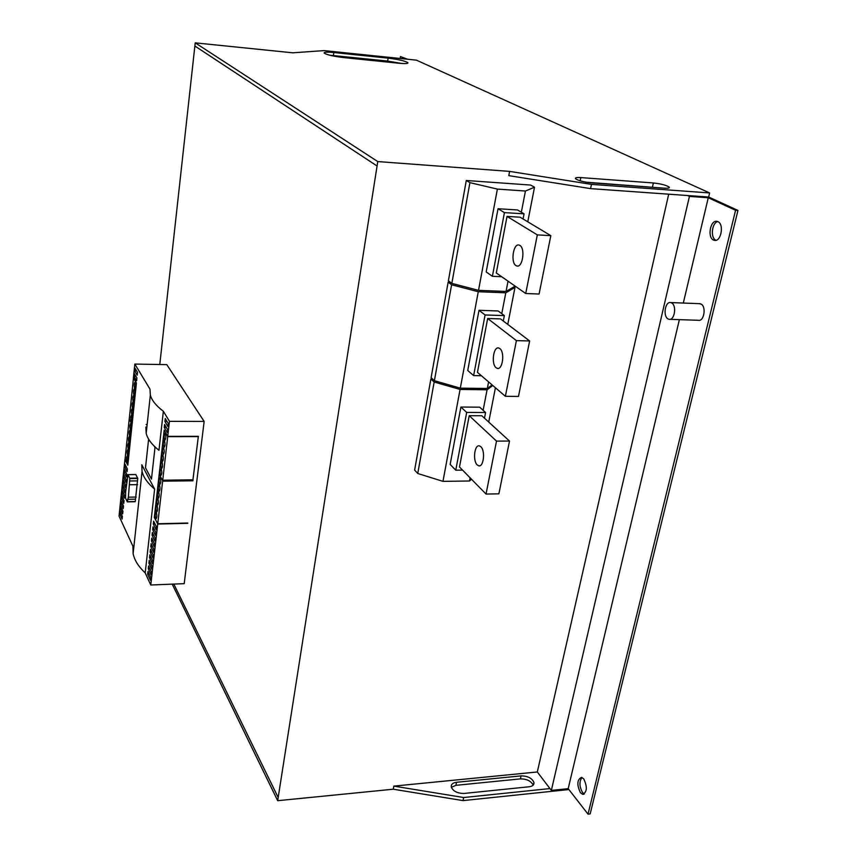 <?xml version="1.0" encoding="UTF-8"?>
<svg xmlns="http://www.w3.org/2000/svg" width="857" height="857" viewBox="0 0 857 857"><rect width="100%" height="100%" fill="white"/><g stroke="black" fill="none" stroke-linecap="round" stroke-linejoin="round"><path stroke-width="1.29" d="M127.468 456.224C128.089 458.988 127.972 460.948 127.125 462.105L126.89 461.837C126.268 459.073 126.386 457.113 127.232 455.967L127.468 456.224M128.143 449.786C128.764 452.55 128.646 454.521 127.8 455.688L127.554 455.421C126.932 452.657 127.05 450.696 127.907 449.529L128.143 449.786M128.818 443.326C129.439 446.09 129.321 448.061 128.464 449.239L128.229 448.982C127.607 446.218 127.725 444.247 128.582 443.08L128.818 443.326M129.493 436.856C130.125 439.62 130.007 441.591 129.139 442.769L128.904 442.523C128.282 439.759 128.4 437.788 129.257 436.599L129.493 436.856M130.178 430.353C130.81 433.117 130.682 435.099 129.814 436.288L129.578 436.042C128.957 433.278 129.075 431.296 129.943 430.107L130.178 430.353M130.853 423.829C131.485 426.593 131.367 428.575 130.489 429.775L130.264 429.539C129.632 426.765 129.75 424.783 130.628 423.594L130.853 423.829M125.015 459.716L127.811 465.212L132.074 424.494L129.193 419.223L125.015 459.716M146.151 424.526L147.147 424.526L146.151 424.526M131.732 415.463C132.364 418.227 132.246 420.219 131.367 421.43L131.132 421.194C130.5 418.43 130.618 416.438 131.507 415.227L131.732 415.463M132.417 408.896C133.06 411.66 132.931 413.652 132.042 414.874L131.817 414.638C131.175 411.874 131.303 409.882 132.192 408.66L132.417 408.896M133.103 402.297C133.746 405.061 133.617 407.064 132.728 408.296L132.503 408.071C131.86 405.297 131.989 403.304 132.878 402.072L133.103 402.297M133.799 395.688C134.442 398.451 134.313 400.455 133.413 401.697L133.189 401.472C132.546 398.709 132.674 396.705 133.574 395.463L133.799 395.688M134.495 389.046C135.138 391.81 135.01 393.824 134.11 395.077L133.885 394.852C133.242 392.088 133.371 390.074 134.27 388.832L134.495 389.046M135.192 382.383C135.834 385.157 135.706 387.171 134.795 388.425L134.581 388.21C133.928 385.446 134.056 383.433 134.967 382.179L135.192 382.383M129.225 419.266L132.074 424.494L136.434 382.918L133.478 377.937L129.225 419.266M159.606 484.119C158.866 481.066 158.995 478.934 160.002 477.713L160.291 478.024C161.03 481.066 160.902 483.198 159.895 484.419L159.606 484.119M158.813 491.061C158.074 488.008 158.213 485.887 159.209 484.676L159.498 484.987C160.238 488.029 160.109 490.161 159.113 491.372L158.813 491.061M158.031 497.971C157.302 494.928 157.431 492.807 158.416 491.607L158.716 491.929C159.445 494.971 159.316 497.092 158.331 498.303L158.031 497.971M157.249 504.869C156.52 501.827 156.649 499.706 157.634 498.517L157.934 498.838C158.663 501.881 158.534 504.002 157.549 505.202L157.249 504.869M156.467 511.736C155.738 508.694 155.867 506.583 156.842 505.405L157.152 505.726C157.881 508.769 157.752 510.89 156.767 512.068L156.467 511.736M155.685 518.581C154.967 515.539 155.096 513.439 156.06 512.261L156.37 512.593C157.088 515.635 156.97 517.746 155.995 518.924L155.685 518.581M162.551 480.466L159.198 474.296L154.303 517.532L157.752 523.766L167.704 436.642L164.19 430.085L159.198 474.296L162.551 480.466M187.758 523.327L157.72 524.045L154.324 517.339L164.169 430.289L167.736 436.352L198.374 436.309L192.889 480.124M164.608 439.952C163.858 436.909 163.998 434.735 165.047 433.449L165.326 433.717C166.087 436.77 165.937 438.934 164.898 440.23L164.608 439.952M163.805 447.054C163.055 444.001 163.194 441.848 164.233 440.573L164.512 440.841C165.272 443.894 165.133 446.058 164.094 447.333L163.805 447.054M163.001 454.135C162.252 451.082 162.391 448.929 163.43 447.665L163.708 447.943C164.458 450.986 164.319 453.149 163.291 454.414L163.001 454.135M162.209 461.184C161.459 458.131 161.598 455.978 162.616 454.724L162.905 455.013C163.655 458.067 163.516 460.209 162.487 461.473L162.209 461.184M161.405 468.211C160.666 465.158 160.795 463.016 161.812 461.773L162.102 462.062C162.851 465.105 162.712 467.258 161.694 468.5L161.405 468.211M160.613 475.207C159.873 472.164 160.002 470.022 161.02 468.79L161.309 469.079C162.048 472.132 161.919 474.275 160.902 475.506L160.613 475.207M162.669 480.466L192.921 480.124L198.342 436.309M154.26 446.176L154.999 447.483L151.475 479.084L145.486 467.772L148.625 439.127L145.486 467.772L151.475 479.084L154.999 447.483L154.26 446.176M134.056 376.384L134.345 373.609L136.916 377.937L136.627 380.722L134.056 376.384L136.006 376.405M164.244 427.45L164.576 424.483L167.597 429.571L167.265 432.56L164.244 427.45L166.344 427.45M134.635 370.824L134.924 368.039L137.506 372.334L137.206 375.141L134.635 370.824L136.617 370.856M164.908 421.505L165.251 418.527L168.283 423.572L167.94 426.572L164.908 421.505L167.04 421.505M124.651 466.776L124.929 464.119L127.372 468.983L127.093 471.65L124.651 466.776L126.258 466.754M153.317 524.023L153.639 521.195L156.51 526.894L156.188 529.744L153.317 524.023L155.042 523.981M124.104 472.068L124.372 469.422L126.815 474.317L126.536 476.974L124.104 472.068L125.69 472.046M152.685 529.669L153.007 526.841L155.867 532.583L155.535 535.421L152.685 529.669L154.389 529.626M123.547 477.349L123.826 474.703L126.258 479.631L125.979 482.287L123.547 477.349L125.122 477.328M152.053 535.293L152.364 532.486L155.213 538.25L154.892 541.078L152.053 535.293L153.735 535.25M123.001 482.609L123.279 479.984L125.7 484.933L125.422 487.579L123.001 482.609L124.554 482.587M151.41 540.906L151.732 538.1L154.571 543.906L154.249 546.723L151.41 540.906L153.082 540.853M122.455 487.858L122.733 485.233L125.143 490.225L124.876 492.861L122.455 487.858L123.986 487.837M150.778 546.498L151.1 543.702L153.928 549.541L153.607 552.358L150.778 546.498L152.428 546.445M121.908 493.096L122.187 490.483L124.597 495.496L124.319 498.131L121.908 493.096L123.429 493.075M150.146 552.079L150.468 549.294L153.285 555.165L152.975 557.961L150.146 552.079L151.785 552.026M121.373 498.324L121.64 495.71L124.04 500.756L123.772 503.38L121.373 498.324L122.872 498.292M149.525 557.639L149.836 554.865L152.653 560.767L152.332 563.563L149.525 557.639L151.132 557.586M120.826 503.53L121.094 500.927L123.494 506.005L123.226 508.619L120.826 503.53L122.315 503.498M148.893 563.188L149.204 560.414L152.01 566.348L151.7 569.144L148.893 563.188L150.489 563.135M120.291 508.726L120.558 506.133L122.947 511.233L122.669 513.846L120.291 508.726L121.758 508.694M148.272 568.716L148.582 565.952L151.378 571.919L151.068 574.704L148.272 568.716L149.846 568.662M119.744 513.911L120.012 511.318L122.401 516.45L122.123 519.053L119.744 513.911L121.201 513.879M147.65 574.233L147.961 571.48L150.746 577.479L150.436 580.253L147.65 574.233L149.214 574.169M125.668 491.693L128.014 474.617L129.825 478.57L128.368 497.189L127.297 501.827L125.561 498.206L125.668 491.693M135.856 474.564L137.741 478.474L135.256 501.538L127.361 501.827M135.513 499.17L127.639 499.31M136.252 497.06L128.368 497.189M137.484 480.873L129.578 480.97M137.591 484.655L129.675 484.762M134.838 364.075L149.986 389.142L150.35 395.109C151.807 400.423 156.145 405.811 163.355 411.253L169.45 421.344L204.148 421.43L166.794 364.632L134.838 364.075L133.392 377.969L136.413 383.111L127.822 465.04L124.94 459.331L119.037 516.064L132.953 546.305L133.124 553.611C134.388 560.092 138.405 566.52 145.197 572.894L154.614 489.09L145.197 572.894L150.768 584.999L157.72 524.045M141.791 464.773L154.614 489.09C147.608 483.187 143.419 477.285 142.058 471.404L141.791 464.773M169.45 421.344L167.736 436.352M158.963 450.321L163.355 411.253L158.963 450.321C151.86 444.633 147.608 438.988 146.183 433.385L150.35 395.109M146.708 428.564L145.872 427.086L146.183 433.385M204.148 421.43L184.201 583.66L150.768 584.999M480.798 446.679C485.523 450.632 483.648 467.483 478.688 465.801L477.253 464.955C472.593 460.895 474.457 444.29 479.417 445.886L480.798 446.679M459.491 466.99L469.218 415.688L496.514 441.098L486.037 494.06L459.491 466.99M496.514 441.098L509.508 441.066L498.892 493.825L486.037 494.06M469.218 415.688L481.816 415.741L509.508 441.066M450.161 464.419L460.895 407.043L466.679 412.421L455.763 470.193L450.161 464.419M462.555 470.118L455.763 470.193M460.895 407.043L479.674 407.171L485.576 412.517L466.679 412.421M484.484 418.173L485.576 412.517M492.807 385.511L487.076 389.774L460.08 389.453L442.962 481.366L469.475 480.991L471.489 479.224M487.076 389.774L483.123 410.289M470.086 477.799L469.475 480.991M495.421 387.76L488.726 422.062M460.08 389.453L434.156 382.008L430.878 378.955L414.627 470.065L417.755 473.493L442.962 481.366M430.878 378.955L432.528 378.976M434.156 382.008L417.755 473.493M499.856 348.563C504.977 352.056 502.673 370.095 497.349 368.381L496.128 367.76C491.082 364.139 493.353 346.346 498.678 347.974L499.856 348.563M477.445 372.334L487.665 318.493L516.407 340.625L505.384 396.309L477.445 372.334M516.407 340.625L529.637 340.968L518.485 396.437L505.384 396.309M487.665 318.493L500.499 318.9L529.637 340.968M467.74 370.492L479.009 310.298L485.083 314.969L473.632 375.602L467.74 370.492M481.398 375.72L473.632 375.602M479.009 310.298L498.142 310.962L504.345 315.601L485.083 314.969M503.295 321.021L504.345 315.601M514.071 286.731L514.993 287.374L505.791 292.815L478.27 291.723L460.316 388.146L487.333 388.478L492.122 384.922M505.791 292.815L501.763 313.673M488.597 381.901L487.333 388.478M514.993 287.374L507.773 324.407M478.27 291.723L451.607 284.76L448.147 282.124L431.114 377.658L434.392 380.701L460.316 388.146M448.147 282.124L450.3 282.221M451.607 284.76L434.392 380.701M519.888 245.413C525.448 248.369 522.663 267.78 516.953 266.024L515.968 265.606C510.483 262.521 513.236 243.377 518.946 245.027L519.888 245.413M496.299 272.965L507.033 216.403L537.328 234.893L525.727 293.501L496.299 272.965M537.328 234.893L550.826 235.654L539.085 294.037L525.727 293.501M507.033 216.403L520.113 217.207L550.826 235.654M486.198 271.926L498.035 208.722L504.43 212.611L492.389 276.308L486.198 271.926M501.677 276.715L492.389 276.308M498.035 208.722L517.532 209.965L524.066 213.832L504.43 212.611M523.07 218.974L524.066 213.832M497.381 189.086L469.915 182.648L466.283 180.495L530.622 185.058L534.522 187.201L525.437 191.025L497.381 189.086L478.527 290.352L506.048 291.455L515.121 286.109M525.437 191.025L521.345 212.225M508.04 281.16L506.048 291.455M534.522 187.201L527.773 221.802M466.283 180.495L448.393 280.764L451.843 283.388L478.527 290.352M469.915 182.648L451.843 283.388M717.759 221.577C711.813 222.777 710.26 237.903 715.82 240.185L716.056 240.292M717.909 221.642C724.347 224.191 721.069 242.028 714.492 240.378L713.474 240.046C707.111 237.389 710.357 219.767 716.945 221.342L717.909 221.642M581.999 777.503C579.107 781.52 579.278 786.522 582.535 792.5L584.324 793.968M583.746 778.917C587.495 786.93 587.141 792.072 582.696 794.343L580.425 792.725C576.707 784.723 577.072 779.602 581.507 777.353L583.746 778.917M699.28 303.667L701.112 304.096C706.511 306.731 703.993 321.707 698.423 320.293L669.831 319.329M667.967 318.879L669.06 319.307C674.502 320.732 676.966 305.617 671.695 302.96L670.645 302.564C665.193 301.193 662.761 316.147 667.967 318.879M400.155 58.48L400.455 56.562L405.961 59.079M400.455 56.562L407.686 59.262M509.615 171.389L591.469 184.384L709.628 192.943L416.448 60.161L324.107 50.606L292.805 52.813L195.225 42.85L377.766 161.577L509.615 171.389L508.812 175.642L590.58 188.626L687.507 195.525L689.424 196.414L708.268 197.753L683.308 303.057M679.376 319.65L568.191 788.654L551.34 790.411L537.318 771.975L668.706 194.185M689.424 196.414L551.34 790.411M709.628 192.943L708.664 197.024L737.963 210.436L590.162 813.914L588.031 814.15L568.191 788.654M568.341 788.836L568.148 789.618L463.026 800.609L393.267 789.211L277.689 800.695L278.182 797.503L173.81 584.078L278.182 797.503L377.766 161.577M529.155 786.769L464.044 793.443C457.338 793.411 453.074 791.236 451.253 786.919C451.028 784.348 452.796 782.805 456.535 782.28L521.077 775.885C527.773 775.96 532.068 778.167 533.965 782.505C534.2 784.851 532.593 786.276 529.155 786.769M537.318 771.975L393.856 786.115L463.669 797.524L549.937 788.579M708.268 197.753L735.574 210.276L588.031 814.15M737.963 210.436L735.574 210.276M687.507 195.525L708.664 197.024M393.856 786.115L393.267 789.211M657.362 187.662L586.167 182.198M195.225 42.85L194.871 46.021L377.069 166.001L194.871 46.021L159.788 364.514M401.729 63.482L387.653 61.072L329.72 55.212M333.823 52.534L388.103 58.137C398.419 59.412 405.018 60.922 407.878 62.668C408.35 63.643 405.372 63.836 398.955 63.247L343.861 57.612C333.437 56.337 326.871 54.837 324.15 53.113C323.753 52.084 326.988 51.891 333.823 52.534L333.405 55.512M580.842 177.581L653.377 182.959C661.004 183.805 666.275 185.187 669.199 187.105C669.874 188.047 668.299 188.411 664.464 188.176L591.234 182.841C583.542 182.005 578.314 180.645 575.54 178.738C574.876 177.71 576.643 177.324 580.842 177.581L580.168 180.827M533.183 785.108C530.997 780.973 526.744 778.895 520.413 778.884L455.903 785.333L451.35 787.315M172.214 584.142L277.689 800.695M463.669 797.524L463.026 800.609M591.469 184.384L590.58 188.626M157.752 523.766L187.79 523.038M162.616 481.184L192.943 480.788M162.734 480.209L193.061 479.813M167.704 436.642L198.331 436.599M135.256 501.538L127.382 501.688M135.909 474.564L128.036 474.649M137.709 478.077L129.793 478.174M137.741 478.474L129.825 478.57M388.103 58.137L387.653 61.072M653.377 182.959L652.466 187.04M456.535 782.28L455.903 785.333M521.077 775.885L520.413 778.884M192.921 480.124L162.616 480.509M127.329 501.859L135.192 501.709M128.014 474.617L135.888 474.532M133.124 553.611L142.058 471.404M478.688 465.801L479.663 465.801M497.349 368.381L498.228 368.403M516.953 266.024L517.671 266.056M714.492 240.378L715.231 240.421M582.696 794.343L583.896 794.214M670.645 302.564L700.04 303.699M407.793 63.204L407.878 62.668M669.006 187.929L669.199 187.105M533.44 784.798L533.965 782.505"/></g></svg>
